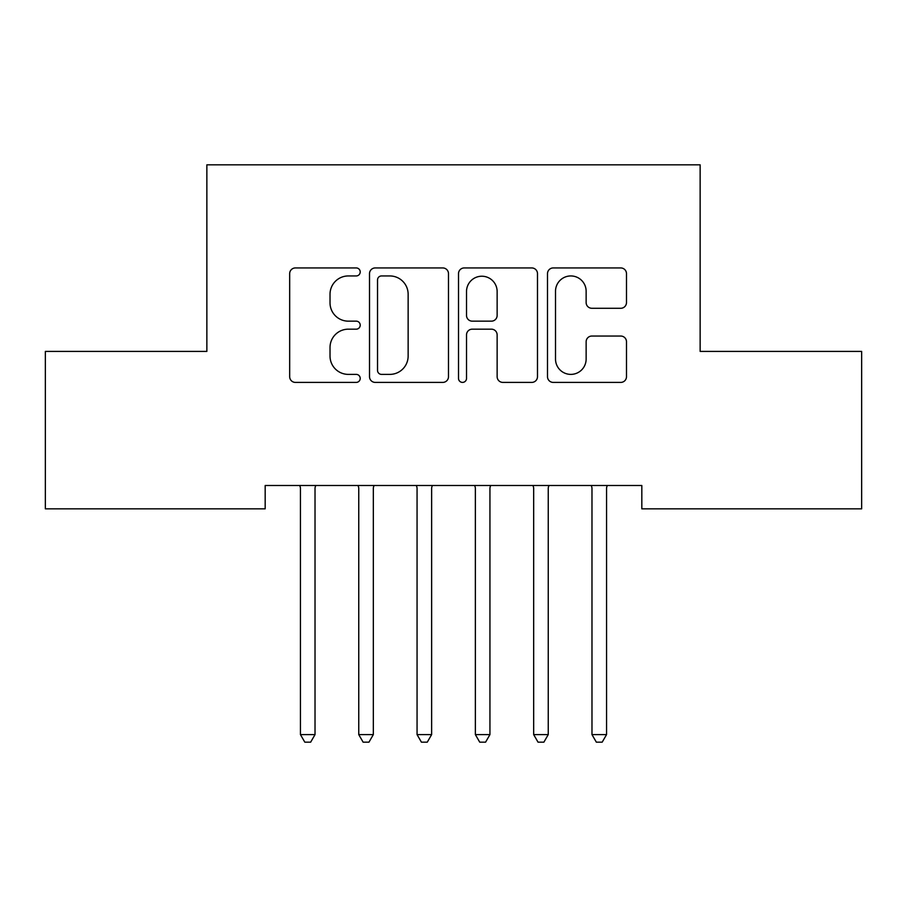 <?xml version="1.0" encoding="UTF-8"?>
<svg xmlns="http://www.w3.org/2000/svg" width="907" height="907" viewBox="0 0 907 907"><rect width="100%" height="100%" fill="white"/><g stroke="black" fill="none" stroke-linecap="round" stroke-linejoin="round"><path stroke-width="1.36" d="M360.215 271.941A4.002 4.002 0 0 0 356.202 267.939L295.399 267.939A5.725 5.725 0 0 0 289.673 273.653L289.673 376.677A5.725 5.725 0 0 0 295.399 382.403L356.202 382.403A4.002 4.002 0 0 0 360.215 378.389A4.002 4.002 0 0 0 356.202 374.387L348.333 374.387A18.31 18.31 0 0 1 330.023 356.077L330.023 347.483A18.31 18.31 0 0 1 348.333 329.173L356.202 329.173A4.002 4.002 0 0 0 360.215 325.171A4.002 4.002 0 0 0 356.202 321.157L348.333 321.157A18.31 18.31 0 0 1 330.023 302.847L330.023 294.265A18.31 18.31 0 0 1 348.333 275.943L356.202 275.943A4.002 4.002 0 0 0 360.215 271.941M620.762 308.278A5.725 5.725 0 0 0 626.488 302.564L626.488 273.653A5.725 5.725 0 0 0 620.762 267.939L553.225 267.939A5.725 5.725 0 0 0 547.499 273.653L547.499 376.677A5.725 5.725 0 0 0 553.225 382.403L620.762 382.403A5.725 5.725 0 0 0 626.488 376.677L626.488 341.769A5.725 5.725 0 0 0 620.762 336.043L591.863 336.043A5.725 5.725 0 0 0 586.137 341.769L586.137 359.081A15.306 15.306 0 0 1 570.832 374.387A15.306 15.306 0 0 1 555.515 359.081L555.515 291.26A15.306 15.306 0 0 1 570.832 275.943A15.306 15.306 0 0 1 586.137 291.26L586.137 302.564A5.725 5.725 0 0 0 591.863 308.278L620.762 308.278M641.827 485.506L265.173 485.506L265.173 508.838L45.35 508.838L45.35 351.406L206.864 351.406L206.864 164.825L700.136 164.825L700.136 351.406L861.65 351.406L861.65 508.838L641.827 508.838L641.827 485.506M448.489 273.653A5.725 5.725 0 0 0 442.763 267.939L375.237 267.939A5.725 5.725 0 0 0 369.512 273.653L369.512 376.677A5.725 5.725 0 0 0 375.237 382.403L442.763 382.403A5.725 5.725 0 0 0 448.489 376.677L448.489 273.653M464.237 267.939L531.763 267.939A5.725 5.725 0 0 1 537.488 273.653L537.488 376.677A5.725 5.725 0 0 1 531.763 382.403L502.863 382.403A5.725 5.725 0 0 1 497.138 376.677L497.138 334.898A5.725 5.725 0 0 0 491.413 329.173L472.241 329.173A5.725 5.725 0 0 0 466.515 334.898L466.515 378.389A4.002 4.002 0 0 1 462.513 382.403A4.002 4.002 0 0 1 458.511 378.389L458.511 273.653A5.725 5.725 0 0 1 464.237 267.939M381.53 275.943A4.002 4.002 0 0 0 377.527 279.957L377.527 370.385A4.002 4.002 0 0 0 381.53 374.387L389.829 374.387A18.31 18.31 0 0 0 408.139 356.077L408.139 294.265A18.31 18.31 0 0 0 389.829 275.943L381.53 275.943M497.138 291.544A15.306 15.306 0 0 0 481.832 276.227A15.306 15.306 0 0 0 466.515 291.544L466.515 315.432A5.725 5.725 0 0 0 472.241 321.157L491.413 321.157A5.725 5.725 0 0 0 497.138 315.432L497.138 291.544M315.024 488.544A5.827 5.827 0 0 1 315.443 486.367A5.827 5.827 0 0 0 315.024 488.544L315.024 734.602L300.444 734.602L300.444 488.544A5.827 5.827 0 0 0 300.024 486.367A5.827 5.827 0 0 1 300.444 488.544M300.024 486.367L299.673 485.506M315.783 485.506L315.443 486.367M315.024 734.602L310.648 742.175L304.82 742.175L300.444 734.602M373.333 488.544A5.827 5.827 0 0 1 373.752 486.367A5.827 5.827 0 0 0 373.333 488.544L373.333 734.602L358.753 734.602L358.753 488.544A5.827 5.827 0 0 0 358.333 486.367A5.827 5.827 0 0 1 358.753 488.544M416.642 486.367A5.827 5.827 0 0 1 417.061 488.544A5.827 5.827 0 0 0 416.642 486.367L416.29 485.506M358.333 486.367L357.982 485.506M374.092 485.506L373.752 486.367M373.333 734.602L368.956 742.175L363.129 742.175L358.753 734.602M432.401 485.506L432.061 486.367A5.827 5.827 0 0 0 431.63 488.544L431.63 734.602L417.061 734.602L417.061 488.544M431.63 734.602L427.265 742.175L421.426 742.175L417.061 734.602M489.939 488.544A5.827 5.827 0 0 1 490.358 486.367A5.827 5.827 0 0 0 489.939 488.544L489.939 734.602L475.37 734.602L475.37 488.544A5.827 5.827 0 0 0 474.939 486.367A5.827 5.827 0 0 1 475.37 488.544M533.248 486.367A5.827 5.827 0 0 1 533.667 488.544A5.827 5.827 0 0 0 533.248 486.367L532.908 485.506M474.939 486.367L474.599 485.506M490.71 485.506L490.358 486.367M489.939 734.602L485.574 742.175L479.735 742.175L475.37 734.602M549.018 485.506L548.667 486.367A5.827 5.827 0 0 0 548.247 488.544L548.247 734.602L533.667 734.602L533.667 488.544M548.247 734.602L543.871 742.175L538.044 742.175L533.667 734.602M606.556 488.544A5.827 5.827 0 0 1 606.976 486.367A5.827 5.827 0 0 0 606.556 488.544L606.556 734.602L591.976 734.602L591.976 488.544A5.827 5.827 0 0 0 591.557 486.367A5.827 5.827 0 0 1 591.976 488.544M591.557 486.367L591.217 485.506M607.327 485.506L606.976 486.367M606.556 734.602L602.18 742.175L596.352 742.175L591.976 734.602"/></g></svg>
